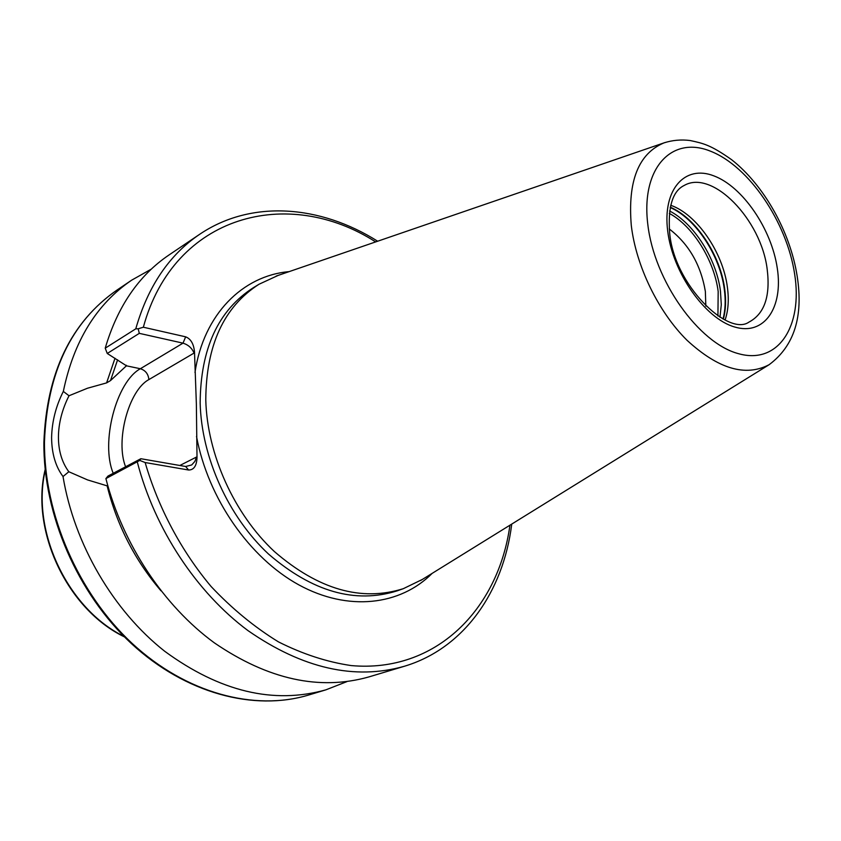<?xml version="1.0" encoding="UTF-8"?>
<svg xmlns="http://www.w3.org/2000/svg" width="841" height="841" viewBox="0 0 841 841"><rect width="100%" height="100%" fill="white"/><g stroke="black" fill="none" stroke-linecap="round" stroke-linejoin="round"><path stroke-width="1.26" d="M725.089 320C728.295 310.581 729.063 299.669 727.391 287.244C723.039 252.447 696.874 214.266 670.708 205.278M705.83 306.135L705.357 291.396C700.795 264.757 688.758 243.943 669.247 228.952M135.769 328.831C147.921 286.403 169.199 254.918 199.58 234.355L169.03 254.96C138.786 275.438 117.509 306.502 105.22 348.185L135.769 328.831L138.187 328.778L139.301 333.351L183.012 343.149L185.651 336.831C190.812 338.849 193.766 343.906 194.502 351.99L196.363 403.89L197.015 457.62C196.657 465.872 193.851 470.003 188.584 470.014L185.661 466.492L191.716 464.947L194.881 461.404L196.521 457.031L197.015 457.62M278.234 275.364L259.028 284.247C223.853 306.776 206.108 345.346 205.782 399.948C207.18 454.403 234.124 514.009 274.439 551.601C318.382 589.52 361.336 601.872 403.333 588.679L422.371 579.428M151.359 269.088L131.68 280.158C96.526 304.095 73.745 341.183 63.327 391.422L69.015 395.754C55.085 423.128 54.812 452.984 68.825 471.738L63.022 476.542C74.25 544.18 113.199 610.724 164.699 651.26C219.827 691.638 273.556 704.495 325.877 689.841L346.913 681.62M63.022 476.542C55.559 466.534 51.743 453.541 51.595 437.572C51.963 421.604 55.874 406.224 63.327 391.422M185.651 336.831L143.348 327.223L138.187 328.778M139.774 460.426L105.892 478.592L107.942 476.09L140.846 458.723L139.774 460.426L145.136 462.529L188.584 470.014M511.286 524.364L509.825 525.278M105.892 478.592C122.691 544.201 163.753 605.867 214.36 642.86C268.058 679.539 319.622 690.882 369.031 676.879L404.321 666.282C464.211 648.39 503.191 591.496 511.664 524.7M139.301 333.351L107.259 353.472L126.444 365.782L110.497 380.595L106.586 382.897L87.432 388.248L69.015 395.754M107.259 353.472L105.22 348.185M68.825 471.738L87.538 479.906L107.911 486.098M140.846 458.723L185.661 466.492M194.502 351.99L194.05 353.073C191.99 348.121 188.321 344.821 183.012 343.149L140.352 368.736C145.461 370.355 148.3 373.972 148.889 379.585C128.631 390.329 115.206 440.852 125.603 466.776M123.932 636.374C67.837 608.884 30.991 531.165 45.235 470.329M767.181 269.215C761.242 219.659 712.348 169.02 684.122 185.493C672.653 191.107 667.828 206.844 669.646 232.684C673.904 285.004 728.38 336.694 748.9 322.135C764.427 313.935 770.524 296.295 767.181 269.215M723.344 319.138C725.751 310.245 726.214 300.226 724.711 289.073C720.443 255.212 695.896 217.998 670.266 207.17M723.039 318.981C725.363 310.171 725.783 300.279 724.301 289.304C720.054 255.58 695.728 218.534 670.203 207.506M719.97 317.246L721.294 304.726L720.453 291.049C716.385 258.849 694.025 223.443 669.594 210.986M717.93 315.964L718.172 291.491C714.24 260.353 692.931 226.092 669.299 213.372M43.879 442.461C46.528 373.015 70.812 322.271 116.741 290.24C71.264 321.83 47.18 372.332 44.468 441.746C43.869 514.051 78.202 593.262 132.142 643.418C186.229 693.51 254.581 711.349 308.615 695.034C253.961 711.518 185.346 693.489 131.364 643.554C77.498 593.557 43.301 514.734 43.879 442.524M289.146 271.622C242.755 275.627 203.575 314.334 194.986 372.468M259.028 284.247L253.456 287.633C218.313 310.15 200.547 348.616 200.158 403.028C201.483 457.273 228.31 516.626 268.51 554.04C312.326 591.759 355.217 604.027 397.183 590.845L403.333 588.679M665.294 142.434L664.001 142.875C638.498 153.588 627.596 181.12 631.297 225.504C636.08 266.05 658.345 311.885 687.002 340.258C718.161 368.926 745.536 377.073 769.137 364.689L420.458 580.616M647.801 224.358C654.214 280.663 698.535 343.086 738.356 353.64C778.282 365.057 802.955 326.213 794.65 274.113C786.861 222.14 748.984 166.129 710.456 151.18C671.875 135.443 640.789 167.885 647.801 224.358M667.712 231.107C672.663 272.705 705.073 318.655 734.687 327.002C764.374 335.969 783.392 307.533 777.284 268.237C771.575 229.046 742.74 186.66 713.862 175.874C684.921 164.489 662.33 189.372 667.712 231.107M375.654 241.914C288.211 185.682 174.013 214.402 143.348 327.223M145.136 462.529C158.381 507.964 181.236 550.866 211.091 586.492C232.063 608.737 254.529 627.207 278.476 641.893C302.813 654.14 327.054 662.035 351.202 665.578C435.817 673.189 498.303 609.431 509.93 525.289M196.51 436.416C208.011 498.303 249.504 557.856 298.818 584.863C348.227 611.87 400.274 605.425 432.169 573.362M137.314 462.035C154.744 529.231 196.699 592.579 248.095 630.687C302.602 668.479 354.681 680.348 404.321 666.282M126.276 365.225L125.919 366.382M117.603 359.832L110.497 380.595M107.143 485.898C116.952 525.31 134.896 560.285 160.988 590.824M115.017 358.255L106.586 382.897M194.05 353.073L148.889 379.585M179.837 465.483L196.521 457.031M126.434 365.814L140.352 368.736C116.142 381.888 100.415 442.913 113.23 473.304M45.151 469.572C30.202 530.955 67.49 609.63 124.468 636.91M769.137 364.689C794.198 346.029 803.544 316.51 797.163 276.121C790.277 232.074 764.154 185.251 731.617 159.706C710.445 144.757 703.297 143.401 690.251 140.542C681.231 139.375 672.485 140.153 664.001 142.875L276.111 276.1M308.615 695.034L325.877 689.841M199.58 234.355C251.512 199.212 320.484 205.215 377.662 241.22M116.741 290.24L131.68 280.158"/></g></svg>
